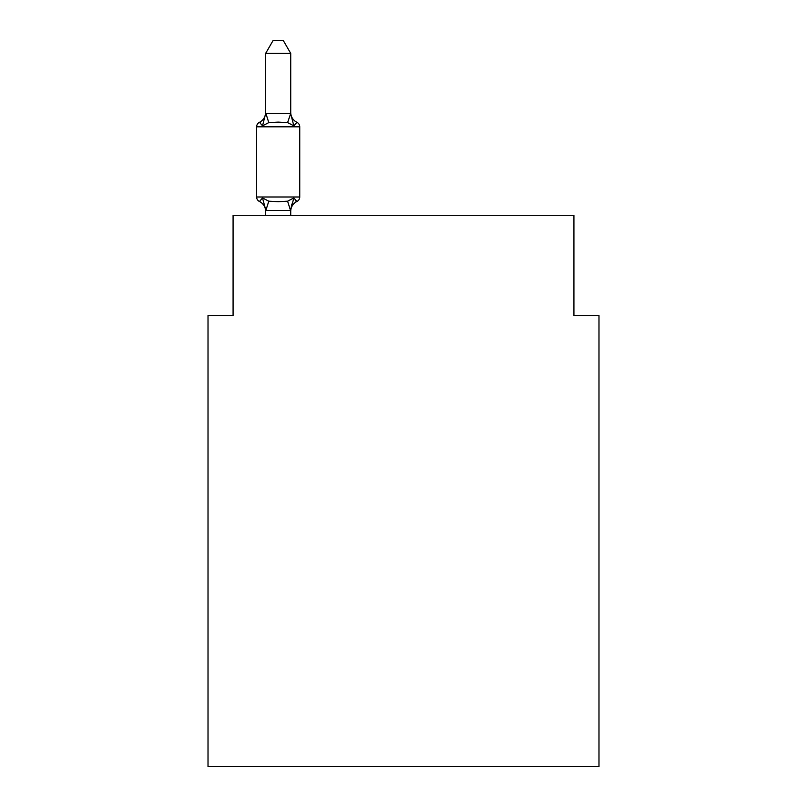 <?xml version="1.0" encoding="UTF-8"?>
<svg xmlns="http://www.w3.org/2000/svg" width="807" height="807" viewBox="0 0 807 807"><rect width="100%" height="100%" fill="white"/><g stroke="black" fill="none" stroke-linecap="round" stroke-linejoin="round"><path stroke-width="1.21" d="M598.986 766.65L598.986 315.537L573.918 315.537L573.918 215.287L233.082 215.287L233.082 315.537L208.014 315.537L208.014 766.65L598.986 766.65M296.926 201.498L293.849 197.967L296.926 201.498L293.849 197.967L290.52 210.445L265.856 210.445L262.527 197.967L259.45 201.498A5.013 5.013 0 0 1 256.636 196.989A5.013 5.013 0 0 0 259.45 201.498L262.527 197.967L259.45 201.498A5.013 5.013 0 0 1 256.636 196.989A5.013 5.013 0 0 0 259.45 201.498L262.527 197.967L259.45 201.498A5.013 5.013 0 0 1 256.636 196.989A5.013 5.013 0 0 0 259.45 201.498L262.527 197.967L259.45 201.498A5.013 5.013 0 0 1 256.636 196.989A5.013 5.013 0 0 0 259.45 201.498L262.527 197.967L259.45 201.498A5.013 5.013 0 0 1 256.636 196.989A5.013 5.013 0 0 0 259.45 201.498L262.527 197.967L259.45 201.498A5.013 5.013 0 0 1 256.636 196.989A5.013 5.013 0 0 0 259.45 201.498L262.527 197.967L259.45 201.498A5.013 5.013 0 0 1 256.636 196.989A5.013 5.013 0 0 0 259.45 201.498L262.527 197.967L259.45 201.498A5.013 5.013 0 0 1 256.636 196.989A5.013 5.013 0 0 0 259.45 201.498L262.527 197.967L259.45 201.498A5.013 5.013 0 0 1 256.636 196.989A5.013 5.013 0 0 0 259.45 201.498L262.527 197.967L259.45 201.498A5.013 5.013 0 0 1 256.636 196.989A5.013 5.013 0 0 0 259.45 201.498L262.527 197.967L259.45 201.498A5.013 5.013 0 0 1 256.636 196.989A5.013 5.013 0 0 0 259.45 201.498L262.527 197.967L268.792 201.195L278.193 201.7L287.595 201.195L293.849 197.967L296.926 201.498A5.013 5.013 0 0 0 299.74 196.989A5.013 5.013 0 0 1 296.926 201.498L295.493 200.812L296.926 201.498A5.013 5.013 0 0 0 299.74 196.989A5.013 5.013 0 0 1 296.926 201.498L293.849 197.967L296.926 201.498A5.013 5.013 0 0 0 299.74 196.989A5.013 5.013 0 0 1 296.926 201.498L293.849 197.967L296.926 201.498A5.013 5.013 0 0 0 299.74 196.989A5.013 5.013 0 0 1 296.926 201.498A5.013 5.013 0 0 0 299.74 196.989A5.013 5.013 0 0 1 296.926 201.498L293.849 197.967L296.926 201.498A5.013 5.013 0 0 0 299.74 196.989A5.013 5.013 0 0 1 296.926 201.498L293.849 197.967L296.926 201.498A5.013 5.013 0 0 0 299.74 196.989A5.013 5.013 0 0 1 296.926 201.498L295.493 200.812L296.926 201.498A5.013 5.013 0 0 0 299.74 196.989A5.013 5.013 0 0 1 296.926 201.498A5.013 5.013 0 0 0 299.74 196.989A5.013 5.013 0 0 1 296.926 201.498L293.849 197.967L296.926 201.498A5.013 5.013 0 0 0 299.74 196.989A5.013 5.013 0 0 1 296.926 201.498L293.849 197.967L296.926 201.498A5.013 5.013 0 0 0 299.74 196.989A5.013 5.013 0 0 1 296.926 201.498L293.849 197.967L296.926 201.498A11.026 11.026 0 0 0 290.722 211.414M290.722 53.383L265.654 53.383L273.18 40.35L283.196 40.35L290.722 53.383L290.722 113.868L293.849 125.831L296.926 122.311L293.849 125.831L296.926 122.311L293.849 125.831L287.595 122.603L278.193 122.109L268.792 122.603L262.527 125.831L259.45 122.311A5.013 5.013 0 0 0 256.636 126.81A5.013 5.013 0 0 1 259.45 122.311L260.56 122.785L259.45 122.311A5.013 5.013 0 0 0 256.636 126.81A5.013 5.013 0 0 1 259.45 122.311A5.013 5.013 0 0 0 256.636 126.81A5.013 5.013 0 0 1 259.45 122.311L260.56 122.785L259.45 122.311A5.013 5.013 0 0 0 256.636 126.81A5.013 5.013 0 0 1 259.45 122.311A5.013 5.013 0 0 0 256.636 126.81A5.013 5.013 0 0 1 259.45 122.311L260.56 122.785L259.45 122.311A5.013 5.013 0 0 0 256.636 126.81A5.013 5.013 0 0 1 259.45 122.311A5.013 5.013 0 0 0 256.636 126.81A5.013 5.013 0 0 1 259.45 122.311L260.56 122.785L259.45 122.311A5.013 5.013 0 0 0 256.636 126.81A5.013 5.013 0 0 1 259.45 122.311A5.013 5.013 0 0 0 256.636 126.81A5.013 5.013 0 0 1 259.45 122.311L260.56 122.785M290.722 209.931L291.892 204.03M259.45 122.311L262.527 125.831L259.45 122.311A5.013 5.013 0 0 0 256.636 126.81A5.013 5.013 0 0 1 259.45 122.311A5.013 5.013 0 0 0 256.636 126.81A5.013 5.013 0 0 1 259.45 122.311L262.527 125.831L259.45 122.311A11.026 11.026 0 0 0 265.654 112.395M293.849 125.831L296.926 122.311A5.013 5.013 0 0 1 299.74 126.81L299.74 196.989L256.636 196.989L256.636 126.81L299.74 126.81M290.722 113.424L287.595 122.603M265.654 53.383L265.654 113.424L290.52 113.353M262.527 125.831L265.654 113.424M290.722 215.287L290.722 210.385M265.654 215.287L265.654 209.931M265.654 211.414A11.026 11.026 0 0 0 259.45 201.498M290.722 112.395A11.026 11.026 0 0 0 296.926 122.311M268.792 201.195L265.856 210.445M287.595 201.195L290.52 210.445M265.856 113.353L268.792 122.603"/></g></svg>
